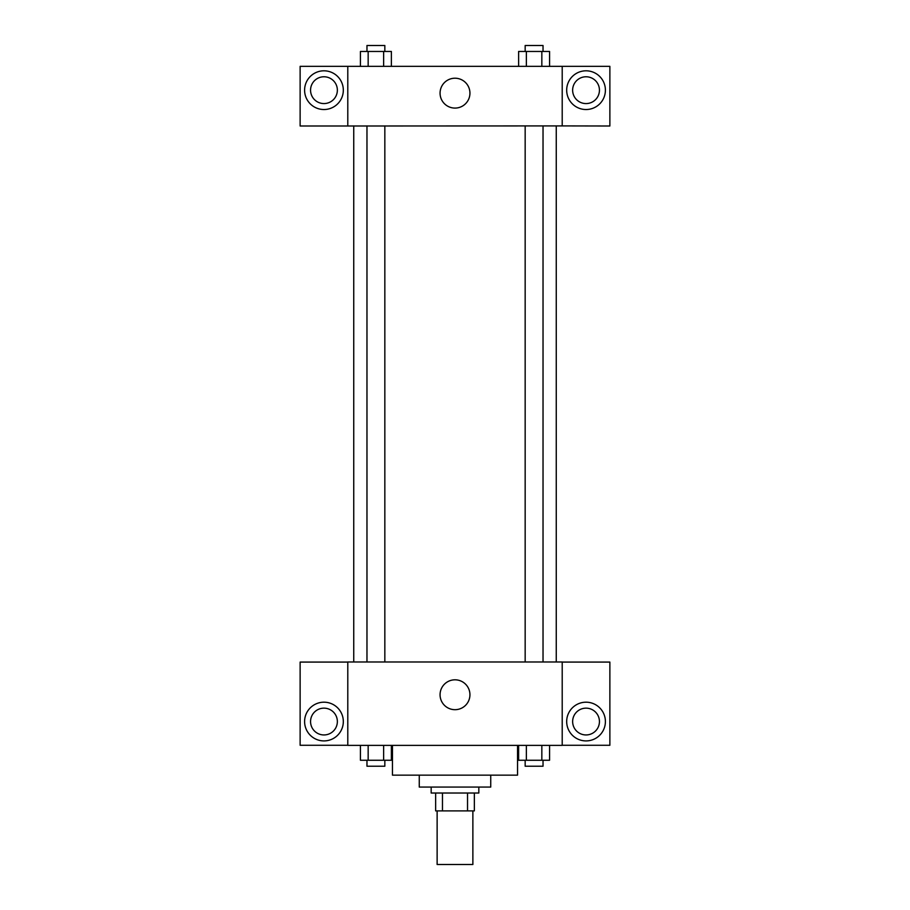 <?xml version="1.0" encoding="UTF-8"?>
<svg xmlns="http://www.w3.org/2000/svg" width="910" height="910" viewBox="0 0 910 910"><rect width="100%" height="100%" fill="white"/><g stroke="black" fill="none" stroke-linecap="round" stroke-linejoin="round"><path stroke-width="1.36" d="M437.13 810.89L437.13 864.5L472.87 864.5L472.87 810.89M467.535 793.019L467.535 810.89L435.64 810.89L435.64 793.019M467.535 810.89L474.36 810.89L474.36 793.019L474.36 810.89M478.831 787.07L478.831 793.019L431.169 793.019L431.169 787.07M442.465 793.019L442.465 810.89M490.74 775.149L490.74 787.07L419.26 787.07L419.26 775.149M517.54 745.37L517.54 775.149L392.46 775.149L392.46 745.37M562.209 745.37L347.791 745.37L347.791 661.98L562.209 661.98L562.209 745.37M323.96 740.911A19.36 19.36 0 0 1 307.193 711.87A19.36 19.36 0 0 1 340.727 711.87A19.36 19.36 0 0 1 323.96 740.911M347.791 745.279L300.129 745.279L300.129 662.082L347.791 662.082M310.56 721.55A13.4 13.4 0 0 1 323.96 708.151A13.4 13.4 0 0 1 337.36 721.55A13.4 13.4 0 0 1 323.96 734.95A13.4 13.4 0 0 1 310.56 721.55M455 709.686A14.935 14.935 0 0 1 442.067 687.278A14.935 14.935 0 0 1 467.933 687.278A14.935 14.935 0 0 1 455 709.686M586.04 740.911A19.36 19.36 0 0 1 569.273 711.87A19.36 19.36 0 0 1 602.807 711.87A19.36 19.36 0 0 1 586.04 740.911M562.209 745.279L609.871 745.279L609.871 662.082L562.209 662.082M572.64 721.55A13.4 13.4 0 0 1 586.04 708.151A13.4 13.4 0 0 1 599.44 721.55A13.4 13.4 0 0 1 586.04 734.95A13.4 13.4 0 0 1 572.64 721.55M556.26 125.91L556.26 661.98M525.161 661.98L525.161 125.91M384.839 125.91L384.839 661.98M562.209 125.91L609.871 126.001L609.871 66.35L562.209 66.35L562.209 125.91L347.791 126.001L300.129 126.001L300.129 66.35L347.791 66.35L347.791 125.91M337.36 90.17A13.4 13.4 0 0 1 323.96 103.569A13.4 13.4 0 0 1 310.56 90.17A13.4 13.4 0 0 1 323.96 76.77A13.4 13.4 0 0 1 337.36 90.17M323.96 109.53A19.36 19.36 0 0 1 307.193 80.49A19.36 19.36 0 0 1 340.727 80.49A19.36 19.36 0 0 1 323.96 109.53M599.44 90.17A13.4 13.4 0 0 1 579.34 101.784A13.4 13.4 0 0 1 579.34 78.567A13.4 13.4 0 0 1 599.44 90.17M586.04 109.53A19.36 19.36 0 0 1 569.273 80.49A19.36 19.36 0 0 1 602.807 80.49A19.36 19.36 0 0 1 586.04 109.53M562.209 66.35L347.791 66.35M440.065 93.15A14.935 14.935 0 0 1 462.473 80.216A14.935 14.935 0 0 1 462.473 106.083A14.935 14.935 0 0 1 440.065 93.15M549.572 66.35L549.572 51.461L518.62 51.461L518.62 66.35M541.837 51.461L541.837 66.35M526.367 51.461L526.367 66.35M525.161 51.461L525.161 45.5L543.031 45.5L543.031 51.461M391.38 66.35L391.38 51.461L360.428 51.461L360.428 66.35M383.633 51.461L383.633 66.35M368.163 51.461L368.163 66.35M366.969 51.461L366.969 45.5L384.839 45.5L384.839 51.461M549.572 745.37L549.572 760.26L518.62 760.26L518.62 745.37M541.837 745.37L541.837 760.26M526.367 745.37L526.367 760.26M543.031 760.26L543.031 766.22L525.161 766.22L525.161 760.26M391.38 745.37L391.38 760.26L360.428 760.26L360.428 745.37M383.633 745.37L383.633 760.26M368.163 745.37L368.163 760.26M384.839 760.26L384.839 766.22L366.969 766.22L366.969 760.26M353.74 125.91L353.74 661.98M543.031 661.98L543.031 125.91M366.969 125.91L366.969 661.98"/></g></svg>
